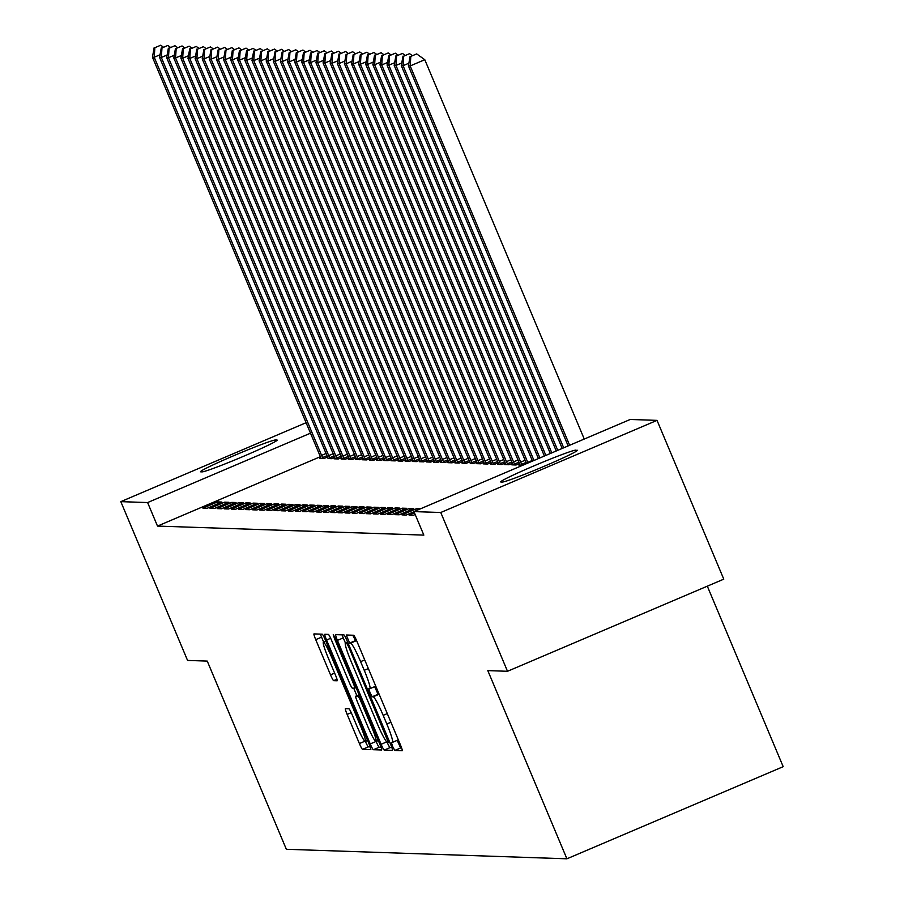 <?xml version="1.0" encoding="UTF-8"?>
<svg xmlns="http://www.w3.org/2000/svg" width="904" height="904" viewBox="0 0 904 904"><rect width="100%" height="100%" fill="white"/><g stroke="black" fill="none" stroke-linecap="round" stroke-linejoin="round"><path stroke-width="1.36" d="M392.596 746.388L394.777 750.444L402.201 750.693A6.271 0.633 -113.1 0 0 402.223 750.693A6.271 0.633 -113.1 0 0 400.472 744.952L356.786 641.049A6.271 0.633 -113.1 0 0 353.667 635.252L346.232 635.004L349.645 643.083L350.605 643.106A20.057 2.023 -113.1 0 1 360.606 661.66L364.244 670.316A20.057 2.023 -113.1 0 1 369.872 688.701A20.057 2.023 -113.1 0 1 369.781 688.712L368.798 688.678L370.03 692.701L372.211 696.758L373.171 696.792A20.057 2.023 -113.1 0 1 383.172 715.346L386.81 724.002A20.057 2.023 -113.1 0 1 392.438 742.376A20.057 2.023 -113.1 0 1 392.347 742.399L391.364 742.365L392.596 746.388M397.206 740.353L400.63 747.958L401.647 747.992M352.786 635.218L355.498 640.586L356.458 640.62L350.605 643.106M374.64 686.667L378.064 694.272L379.025 694.306L373.171 696.792M345.418 708.657A6.271 0.633 -113.1 0 0 345.384 708.657A6.271 0.633 -113.1 0 0 347.147 714.409L359.397 743.551A6.271 0.633 -113.1 0 0 362.527 749.348L370.753 749.631A6.271 0.633 -113.1 0 0 370.787 749.619A6.271 0.633 -113.1 0 0 369.024 743.879L325.35 639.976A6.271 0.633 -113.1 0 0 322.231 634.179L313.993 633.907A6.271 0.633 -113.1 0 0 313.959 633.907A6.271 0.633 -113.1 0 0 315.722 639.648L330.525 674.859A6.271 0.633 -113.1 0 0 333.644 680.655L337.169 680.78A6.271 0.633 -113.1 0 0 337.203 680.769A6.271 0.633 -113.1 0 0 335.44 675.028L328.107 657.57A16.769 1.695 -113.1 0 1 323.395 642.202A16.769 1.695 -113.1 0 1 331.836 657.694L360.594 726.093A16.769 1.695 -113.1 0 1 365.295 741.461A16.769 1.695 -113.1 0 1 356.854 725.968L352.063 714.567A6.271 0.633 -113.1 0 0 348.944 708.77L345.418 708.657M320.366 456.701L157.499 526.083L423.84 535.111L413.953 511.596L630.224 419.467L657.027 420.371L440.756 512.5L413.953 511.596M157.499 526.083L147.612 502.556L120.808 501.641L306.106 422.71M657.027 420.371L723.776 579.159L507.506 671.288L487.81 670.61L566.91 858.8L286.353 849.285L207.253 661.095L187.557 660.428L120.808 501.641M507.506 671.288L440.756 512.5M381.104 744.286A6.271 0.633 -113.1 0 0 384.223 750.083L392.46 750.365A6.271 0.633 -113.1 0 0 392.494 750.365A6.271 0.633 -113.1 0 0 390.731 744.613L347.057 640.71A6.271 0.633 -113.1 0 0 343.927 634.913L335.7 634.642A6.271 0.633 -113.1 0 0 335.666 634.642A6.271 0.633 -113.1 0 0 337.429 640.382L381.104 744.286L386.731 741.89M381.612 749.992L373.375 749.721A6.271 0.633 -113.1 0 1 370.244 743.924L326.57 640.021A6.271 0.633 -113.1 0 1 324.818 634.28A6.271 0.633 -113.1 0 0 324.818 634.28L328.367 634.393A6.271 0.633 -113.1 0 1 331.497 640.19L349.204 682.328A6.271 0.633 -113.1 0 0 352.334 688.125L354.673 688.204A6.271 0.633 -113.1 0 0 354.696 688.193A6.271 0.633 -113.1 0 0 352.944 682.452L334.503 638.586L333.271 634.563L335.474 638.619L379.883 744.252A6.271 0.633 -113.1 0 1 381.635 749.992L381.612 749.992A6.271 0.633 -113.1 0 0 381.635 749.992M566.91 858.8L783.192 766.671L707.312 586.165M224.667 502.149L210.044 508.376L214.316 508.511L228.927 502.285L224.667 502.149L225.367 503.81M327.937 458.158L331.226 458.712L334.616 457.266M238.882 502.624L224.271 508.85L228.531 508.997L243.153 502.771L238.882 502.624L239.583 504.296M342.153 458.633L341.181 459.051L345.441 459.198L348.842 457.752M253.097 503.11L238.486 509.336L242.758 509.483L257.369 503.257L253.097 503.11L253.798 504.771M356.379 459.119L355.396 459.537L359.656 459.684L363.058 458.238M267.324 503.596L252.713 509.822L256.973 509.958L271.584 503.743L267.324 503.596L268.025 505.257M370.595 459.605L369.612 460.023L373.883 460.159L377.284 458.712M281.539 504.07L266.929 510.297L271.189 510.444L285.811 504.217L281.539 504.07L282.24 505.743M384.81 460.079L383.838 460.498L388.098 460.644L391.5 459.198M295.766 504.556L281.144 510.783L285.415 510.929L300.026 504.703L295.766 504.556L296.455 506.217M399.037 460.565L398.054 460.983L402.325 461.13L405.715 459.684M309.982 505.042L295.371 511.268L299.631 511.415L314.242 505.189L309.982 505.042L310.682 506.703M413.252 461.051L412.269 461.469L416.541 461.605L419.942 460.159M324.197 505.528L309.586 511.743L313.857 511.89L328.468 505.664L324.197 505.528L324.898 507.189M427.479 461.526L426.496 461.944L430.756 462.091L434.157 460.644M338.424 506.003L323.801 512.229L328.073 512.376L342.684 506.15L338.424 506.003L339.124 507.675M441.694 462.012L440.711 462.43L444.983 462.577L448.373 461.13M352.639 506.489L338.028 512.715L342.288 512.862L356.911 506.635L352.639 506.489L353.34 508.15M455.91 462.498L454.938 462.916L459.198 463.063L462.599 461.605M366.854 506.974L352.244 513.201L356.515 513.336L371.126 507.11L366.854 506.974L367.555 508.636M470.136 462.984L473.413 463.537L476.815 462.091M381.081 507.449L366.47 513.675L370.73 513.822L385.341 507.596L381.081 507.449L381.782 509.121M484.352 463.458L483.369 463.876L487.64 464.023L491.041 462.577M395.297 507.935L380.686 514.161L384.957 514.308L399.568 508.082L395.297 507.935L395.997 509.596M498.579 463.944L497.595 464.362L501.856 464.509L505.257 463.063M409.523 508.421L394.901 514.647L399.172 514.783L413.783 508.568L409.523 508.421L410.224 510.082M512.794 464.43L511.811 464.848L516.082 464.984L519.472 463.537M414.473 512.851L409.128 515.122L413.388 515.269L415.173 514.512M522.817 465.221L518.919 465.085L519.902 464.667M420.529 508.794L416.631 508.658L402.02 514.884L406.28 515.031L414.009 511.732M505.686 464.181L504.703 464.599L508.963 464.746L512.365 463.3M402.404 508.172L387.793 514.399L392.065 514.545L406.676 508.319L402.404 508.172L403.105 509.845M491.46 463.707L490.488 464.125L494.748 464.26L498.149 462.814M388.189 507.698L373.578 513.924L377.838 514.06L392.46 507.845L388.189 507.698L388.889 509.359M477.244 463.221L476.261 463.639L480.532 463.786L483.922 462.339M373.973 507.212L359.351 513.438L363.623 513.585L378.234 507.359L373.973 507.212L374.674 508.873M463.029 462.735L462.046 463.153L466.306 463.3L469.707 461.854M359.747 506.726L345.136 512.952L349.407 513.099L364.018 506.873L359.747 506.726L360.447 508.398M448.802 462.249L447.819 462.667L452.09 462.814L455.492 461.368M345.531 506.251L330.921 512.466L335.181 512.613L349.791 506.387L345.531 506.251L346.232 507.912M434.587 461.774L433.604 462.193L437.875 462.339L441.265 460.882M331.316 505.765L316.694 511.992L320.965 512.139L335.576 505.912L331.316 505.765L332.005 507.426M420.36 461.289L419.388 461.707L423.648 461.854L427.05 460.407M317.089 505.279L302.478 511.506L306.738 511.653L321.361 505.426L317.089 505.279L317.79 506.941M406.145 460.803L405.161 461.221L409.433 461.368L412.834 459.921M302.874 504.805L288.263 511.02L292.523 511.167L307.134 504.94L302.874 504.805L303.574 506.466M391.929 460.328L390.946 460.746L395.206 460.882L398.607 459.435M288.647 504.319L274.036 510.545L278.308 510.692L292.919 504.466L288.647 504.319L289.348 505.98M377.702 459.842L376.719 460.26L380.991 460.407L384.392 458.961M274.432 503.833L259.821 510.059L264.081 510.206L278.703 503.98L274.432 503.833L275.132 505.494M363.487 459.356L362.504 459.774L366.775 459.921L370.165 458.475M260.216 503.347L245.594 509.573L249.866 509.72L264.476 503.494L260.216 503.347L260.917 505.02M349.272 458.882L348.289 459.3L352.549 459.435L355.95 457.989M245.99 502.873L231.379 509.099L235.65 509.234L250.261 503.019L245.99 502.873L246.69 504.534M335.045 458.396L334.062 458.814L338.333 458.961L341.735 457.514M231.774 502.387L217.163 508.613L221.423 508.76L236.034 502.534L231.774 502.387L232.475 504.048M320.83 457.91L319.846 458.328L324.107 458.475L327.508 457.028M217.548 501.901L202.937 508.127L207.208 508.274L221.819 502.048L217.548 501.901L218.248 503.573M200.778 471.831A40.872 1.921 157.2 0 1 200.518 471.73A40.872 1.921 157.2 0 1 235.548 454.938A40.872 1.921 157.2 0 1 275.607 439.954L276.884 439.999A40.872 1.921 157.2 0 1 277.155 440.101A40.872 1.921 157.2 0 1 242.125 456.904A40.872 1.921 157.2 0 1 202.067 471.877L200.778 471.831M310.501 433.174L147.612 502.556M577.057 450.192A40.872 1.921 157.2 0 1 577.328 450.282A40.872 1.921 157.2 0 1 542.298 467.085A40.872 1.921 157.2 0 1 502.24 482.058L500.963 482.013A40.872 1.921 157.2 0 1 500.692 481.922A40.872 1.921 157.2 0 1 535.722 465.119A40.872 1.921 157.2 0 1 575.78 450.147L577.215 450.542M416.631 508.658L417.264 510.184M392.517 742.32L398.189 739.901A20.057 2.023 -113.1 0 0 398.291 739.89A20.057 2.023 -113.1 0 0 398.336 739.867M369.951 688.633L375.623 686.226A20.057 2.023 -113.1 0 0 375.725 686.204A20.057 2.023 -113.1 0 0 375.759 686.181M342.096 634.857A6.271 0.633 -113.1 0 0 343.271 637.896L345.407 642.981M387.104 742.173A6.271 0.633 -113.1 0 0 390.076 747.597L391.907 747.664M388.302 742.263L348.752 647.027L346.56 642.97L345.554 642.936A20.057 2.023 -113.1 0 0 345.452 642.959A20.057 2.023 -113.1 0 0 351.08 661.332L377.284 723.675A20.057 2.023 -113.1 0 0 387.285 742.229L388.313 742.252M381.059 747.292L379.217 747.224L373.375 749.721M376.12 741.495A6.271 0.633 -113.1 0 0 379.217 747.224M356.877 695.707L353.701 688.17M367.589 726.048A16.769 1.695 -113.1 0 0 376.03 741.54A16.769 1.695 -113.1 0 0 371.318 726.172L361.193 702.08A6.271 0.633 -113.1 0 0 358.063 696.283L355.724 696.204A6.271 0.633 -113.1 0 0 355.701 696.204A6.271 0.633 -113.1 0 0 357.453 701.956L367.589 726.048M320.389 634.122A6.271 0.633 -113.1 0 0 321.564 637.162L323.643 642.1M365.397 741.416A6.271 0.633 -113.1 0 0 368.369 746.862L370.199 746.919M584.255 439.05L424.79 59.709L410.179 65.935L408.405 65.868L568.153 445.909M569.644 445.276L410.179 65.935L410.811 56.398L416.665 53.912L410.811 56.398M408.405 65.868L410.1 56.376M416.665 53.912L424.79 59.709M563.7 447.808L403.071 65.687L401.297 65.63L562.209 448.44M408.879 63.212L403.071 65.687L403.704 56.161L409.546 53.664L403.704 56.161M401.297 65.63L402.992 56.138M409.546 53.664L412.134 55.506M557.757 450.339L395.963 65.45L394.178 65.382L556.265 450.972M401.772 62.975L395.963 65.45L396.596 55.912L402.438 53.426L396.596 55.912M394.178 65.382L395.884 55.89M402.438 53.426L405.026 55.268M551.802 452.87L388.844 65.201L387.07 65.144L550.321 453.503M394.652 62.726L388.844 65.201L389.488 55.675L395.33 53.189L389.488 55.675M387.07 65.144L388.776 55.652M395.33 53.189L397.918 55.031M545.858 455.401L381.737 64.964L379.962 64.907L544.377 456.034M387.545 62.489L381.737 64.964L382.381 55.438L388.223 52.941L382.381 55.438M379.962 64.907L381.669 55.415M388.223 52.941L390.81 54.782M539.914 457.932L374.629 64.726L372.855 64.659L538.434 458.565M380.437 62.252L374.629 64.726L375.262 55.189L381.115 52.703L375.262 55.189M372.855 64.659L374.561 55.167M381.115 52.703L383.691 54.545M533.97 460.464L367.521 64.478L365.747 64.421L532.49 461.096M373.329 62.003L367.521 64.478L368.154 54.952L374.007 52.466L368.154 54.952M365.747 64.421L367.442 54.929M374.007 52.466L376.584 54.308M528.038 462.995A6.385 0.644 66.9 0 1 527.766 462.373L360.413 64.24L358.628 64.184L525.992 462.306A6.385 0.644 66.9 0 1 526.535 463.639M366.222 61.766L360.413 64.24L361.046 54.715L366.888 52.217L361.046 54.715M358.628 64.184L360.334 54.692M366.888 52.217L369.476 54.059M522.037 465.187L521.631 464.328A6.385 0.644 66.9 0 1 520.659 462.125L353.294 64.003L351.52 63.935L518.885 462.068A6.385 0.644 66.9 0 1 519.755 464.26L520.071 465.119M359.114 61.528L353.294 64.003L353.939 54.466L359.781 51.98L353.939 54.466M351.52 63.935L353.227 54.443M359.781 51.98L362.368 53.822M514.93 464.95L514.523 464.08A6.385 0.644 66.9 0 1 513.551 461.887L346.187 63.755L344.413 63.698L511.766 461.831A6.385 0.644 66.9 0 1 512.647 464.023L512.963 464.882M351.995 61.28L346.187 63.755L346.831 54.229L352.673 51.743L346.831 54.229M344.413 63.698L346.119 54.206M352.673 51.743L355.261 53.585M507.822 464.712L507.415 463.842A6.385 0.644 66.9 0 1 506.443 461.65L339.079 63.517L337.305 63.461L504.658 461.582A6.385 0.644 66.9 0 1 505.528 463.775L505.856 464.645M344.887 61.043L339.079 63.517L339.712 53.991L345.565 51.494L339.712 53.991M337.305 63.461L339.011 53.957M345.565 51.494L348.142 53.336M500.703 464.464L500.307 463.605A6.385 0.644 66.9 0 1 499.324 461.402L331.971 63.28L330.197 63.212L497.55 461.345A6.385 0.644 66.9 0 1 498.42 463.537L498.748 464.396M337.78 60.805L331.971 63.28L332.604 53.743L338.458 51.257L332.604 53.743M330.197 63.212L331.892 53.72M338.458 51.257L341.034 53.099M493.595 464.227L493.188 463.356A6.385 0.644 66.9 0 1 492.217 461.164L324.864 63.031L323.078 62.975L490.443 461.108A6.385 0.644 66.9 0 1 491.313 463.3L491.629 464.159M330.672 60.557L324.864 63.031L325.496 53.505L331.339 51.019L325.496 53.505M323.078 62.975L324.785 53.483M331.339 51.019L333.926 52.861M486.488 463.989L486.081 463.119A6.385 0.644 66.9 0 1 485.109 460.927L317.756 62.794L315.971 62.738L483.335 460.859A6.385 0.644 66.9 0 1 484.205 463.051L484.521 463.921M323.564 60.319L317.756 62.794L318.389 53.268L324.231 50.771L318.389 53.268M315.971 62.738L317.677 53.234M324.231 50.771L326.819 52.613M479.38 463.741L478.973 462.882A6.385 0.644 66.9 0 1 478.001 460.678L310.637 62.557L308.863 62.489L476.216 460.622A6.385 0.644 66.9 0 1 477.097 462.814L477.414 463.673M316.445 60.082L310.637 62.557L311.281 53.02L317.123 50.534L311.281 53.02M308.863 62.489L310.569 52.997M317.123 50.534L319.711 52.375M472.272 463.503L471.865 462.633A6.385 0.644 66.9 0 1 470.894 460.441L303.529 62.308L301.755 62.252L469.108 460.385A6.385 0.644 66.9 0 1 469.978 462.577L470.306 463.436M309.337 59.834L303.529 62.308L304.173 52.782L310.015 50.285L304.173 52.782M301.755 62.252L303.462 52.76M310.015 50.285L312.603 52.138M465.153 463.255L464.758 462.396A6.385 0.644 66.9 0 1 463.775 460.204L296.422 62.071L294.647 62.014L462 460.136A6.385 0.644 66.9 0 1 462.871 462.328L463.198 463.198M302.23 59.596L296.422 62.071L297.054 52.534L302.908 50.048L297.054 52.534M294.647 62.014L296.342 52.511M302.908 50.048L305.484 51.89M458.046 463.017L457.639 462.159A6.385 0.644 66.9 0 1 456.667 459.955L289.314 61.834L287.528 61.766L454.893 459.899A6.385 0.644 66.9 0 1 455.763 462.091L456.079 462.95M295.122 59.359L289.314 61.834L289.947 52.296L295.789 49.81L289.947 52.296M287.528 61.766L289.235 52.274M295.789 49.81L298.376 51.652M450.938 462.78L450.531 461.91A6.385 0.644 66.9 0 1 449.559 459.718L282.206 61.585L280.421 61.528L447.785 459.661A6.385 0.644 66.9 0 1 448.655 461.854L448.972 462.712M288.014 59.11L282.206 61.585L282.839 52.059L288.681 49.562L282.839 52.059M280.421 61.528L282.127 52.036M288.681 49.562L291.269 51.404M443.83 462.532L443.423 461.673A6.385 0.644 66.9 0 1 442.451 459.481L275.087 61.348L273.313 61.291L440.677 459.413A6.385 0.644 66.9 0 1 441.547 461.605L441.864 462.475M280.895 58.873L275.087 61.348L275.731 51.81L281.573 49.324L275.731 51.81M273.313 61.291L275.019 51.788M281.573 49.324L284.161 51.166M436.722 462.294L436.316 461.435A6.385 0.644 66.9 0 1 435.344 459.232L267.979 61.11L266.205 61.043L433.558 459.175A6.385 0.644 66.9 0 1 434.428 461.368L434.756 462.226M273.788 58.636L267.979 61.11L268.624 51.573L274.466 49.087L268.624 51.573M266.205 61.043L267.912 51.551M274.466 49.087L277.053 50.929M429.603 462.057L429.208 461.187A6.385 0.644 66.9 0 1 428.225 458.995L260.872 60.862L259.098 60.805L426.451 458.927A6.385 0.644 66.9 0 1 427.321 461.13L427.648 461.989M266.68 58.387L260.872 60.862L261.505 51.336L267.358 48.839L261.505 51.336M259.098 60.805L260.793 51.313M267.358 48.839L269.934 50.68M422.496 461.808L422.089 460.95A6.385 0.644 66.9 0 1 421.117 458.746L253.764 60.624L251.99 60.557L419.343 458.69A6.385 0.644 66.9 0 1 420.213 460.882L420.529 461.741M259.572 58.15L253.764 60.624L254.397 51.087L260.239 48.601L254.397 51.087M251.99 60.557L253.685 51.065M260.239 48.601L262.827 50.443M415.388 461.571L414.981 460.712A6.385 0.644 66.9 0 1 414.009 458.509L246.656 60.376L244.871 60.319L412.235 458.452A6.385 0.644 66.9 0 1 413.105 460.644L413.422 461.503M252.465 57.901L246.656 60.376L247.289 50.85L253.131 48.364L247.289 50.85M244.871 60.319L246.577 50.827M253.131 48.364L255.719 50.206M408.28 461.334L407.873 460.464A6.385 0.644 66.9 0 1 406.902 458.271L239.537 60.139L237.763 60.082L405.128 458.204A6.385 0.644 66.9 0 1 405.998 460.407L406.314 461.266M245.346 57.664L239.537 60.139L240.181 50.613L246.024 48.115L240.181 50.613M237.763 60.082L239.47 50.59M246.024 48.115L248.611 49.957M401.173 461.085L400.766 460.226A6.385 0.644 66.9 0 1 399.794 458.023L232.43 59.901L230.656 59.834L398.009 457.966A6.385 0.644 66.9 0 1 398.89 460.159L399.206 461.017M238.238 57.427L232.43 59.901L233.074 50.364L238.916 47.878L233.074 50.364M230.656 59.834L232.362 50.341M238.916 47.878L241.504 49.72M394.065 460.848L393.658 459.989A6.385 0.644 66.9 0 1 392.686 457.786L225.322 59.653L223.548 59.596L390.901 457.729A6.385 0.644 66.9 0 1 391.771 459.921L392.099 460.78M231.13 57.178L225.322 59.653L225.955 50.127L231.808 47.641L225.955 50.127M223.548 59.596L225.254 50.104M231.808 47.641L234.385 49.483M386.946 460.611L386.55 459.74A6.385 0.644 66.9 0 1 385.567 457.548L218.214 59.415L216.44 59.359L383.793 457.481A6.385 0.644 66.9 0 1 384.663 459.684L384.991 460.543M224.022 56.941L218.214 59.415L218.847 49.889L224.7 47.392L218.847 49.889M216.44 59.359L218.135 49.867M224.7 47.392L227.277 49.234M379.838 460.362L379.431 459.503A6.385 0.644 66.9 0 1 378.46 457.3L211.107 59.178L209.321 59.11L376.685 457.243A6.385 0.644 66.9 0 1 377.556 459.435L377.872 460.294M216.915 56.703L211.107 59.178L211.739 49.641L217.582 47.155L211.739 49.641M209.321 59.11L211.027 49.618M217.582 47.155L220.169 48.997M372.731 460.125L372.324 459.255A6.385 0.644 66.9 0 1 371.352 457.062L203.988 58.929L202.213 58.873L369.578 457.006A6.385 0.644 66.9 0 1 370.448 459.198L370.764 460.057M209.807 56.455L203.988 58.929L204.632 49.404L210.474 46.918L204.632 49.404M202.213 58.873L203.92 49.381M210.474 46.918L213.061 48.759M365.623 459.887L365.216 459.017A6.385 0.644 66.9 0 1 364.244 456.825L196.88 58.692L195.106 58.636L362.459 456.757A6.385 0.644 66.9 0 1 363.34 458.949L363.657 459.82M202.688 56.217L196.88 58.692L197.524 49.166L203.366 46.669L197.524 49.166M195.106 58.636L196.812 49.132M203.366 46.669L205.954 48.511M358.515 459.639L358.108 458.78A6.385 0.644 66.9 0 1 357.136 456.576L189.772 58.455L187.998 58.387L355.351 456.52A6.385 0.644 66.9 0 1 356.221 458.712L356.549 459.571M195.58 55.98L189.772 58.455L190.405 48.918L196.258 46.432L190.405 48.918M187.998 58.387L189.704 48.895M196.258 46.432L198.835 48.274M351.396 459.401L351.001 458.531A6.385 0.644 66.9 0 1 350.017 456.339L182.664 58.206L180.89 58.15L348.243 456.283A6.385 0.644 66.9 0 1 349.113 458.475L349.441 459.334M188.473 55.732L182.664 58.206L183.297 48.68L189.151 46.194L183.297 48.68M180.89 58.15L182.585 48.658M189.151 46.194L191.727 48.036M344.288 459.164L343.882 458.294A6.385 0.644 66.9 0 1 342.91 456.102L175.557 57.969L173.771 57.912L341.136 456.034A6.385 0.644 66.9 0 1 342.006 458.226L342.322 459.096M181.365 55.494L175.557 57.969L176.19 48.443L182.032 45.946L176.19 48.443M173.771 57.912L175.478 48.409M182.032 45.946L184.619 47.788M337.181 458.916L336.774 458.057A6.385 0.644 66.9 0 1 335.802 455.853L168.449 57.732L166.664 57.664L334.028 455.797A6.385 0.644 66.9 0 1 334.898 457.989L335.214 458.848M174.257 55.257L168.449 57.732L169.082 48.194L174.924 45.709L169.082 48.194M166.664 57.664L168.37 48.172M174.924 45.709L177.512 47.55M330.073 458.678L329.666 457.808A6.385 0.644 66.9 0 1 328.694 455.616L161.33 57.483L159.556 57.427L326.92 455.559A6.385 0.644 66.9 0 1 327.79 457.752L328.107 458.611M167.138 55.008L161.33 57.483L161.974 47.957L167.816 45.46L161.974 47.957M159.556 57.427L161.262 47.935M167.816 45.46L170.404 47.302M322.965 458.43L322.558 457.571A6.385 0.644 66.9 0 1 321.587 455.379L154.222 57.246L152.448 57.189L319.801 455.311A6.385 0.644 66.9 0 1 320.671 457.503L320.999 458.373M160.031 54.771L154.222 57.246L154.867 47.709L160.709 45.223L154.867 47.709M152.448 57.189L154.155 47.686M160.709 45.223L163.296 47.064M400.63 747.958L394.777 750.444M355.498 640.586L349.645 643.083M378.064 694.272L372.211 696.758M390.923 722.251L386.81 724.002M387.285 713.595L383.172 715.346M368.357 668.564L364.244 670.316M364.719 659.909L360.606 661.66M343.271 637.896L337.429 640.382M390.076 747.597L384.223 750.083M387.906 737.89L387.081 738.229M349.565 646.688L348.752 647.027M347.791 642.45L346.56 642.97M347.622 642.055L345.554 642.936M375.849 741.54L370.244 743.924M330.649 638.28L326.57 640.021M356.074 687.605L354.718 688.181L356.074 687.605M353.758 682.102L352.944 682.452M335.316 638.235L334.503 638.586M372.143 725.833L371.318 726.172M362.007 701.73L361.193 702.08M359.464 695.684L358.063 696.283M359.08 694.769L355.724 696.204L359.08 694.769M361.408 725.754L360.594 726.093M332.649 657.344L331.836 657.694M336.989 679.232L333.644 680.655M334.638 673.107L330.525 674.859M321.564 637.162L315.722 639.648M368.369 746.862L362.527 749.348M364.809 741.246L359.397 743.551M351.227 712.668L347.147 714.409M575.78 450.147L576.255 451.265M275.607 439.954L276.082 441.084M532.23 460.475L527.766 462.373M526.049 462.441L521.631 464.328M525.111 460.226L520.659 462.125M518.941 462.204L514.523 464.08M518.003 459.989L513.551 461.887M511.822 461.967L507.415 463.842M510.896 459.752L506.443 461.65M504.714 461.718L500.307 463.605M503.788 459.503L499.324 461.402M497.607 461.481L493.188 463.356M496.68 459.266L492.217 461.164M490.499 461.243L486.081 463.119M489.561 459.029L485.109 460.927M483.391 460.995L478.973 462.882M482.453 458.78L478.001 460.678M476.284 460.757L471.865 462.633M475.346 458.543L470.894 460.441M469.165 460.52L464.758 462.396M468.238 458.305L463.775 460.204M462.057 460.272L457.639 462.159M461.13 458.057L456.667 459.955M454.949 460.034L450.531 461.91M454.023 457.819L449.559 459.718M447.842 459.797L443.423 461.673M446.904 457.571L442.451 459.481M440.734 459.548L436.316 461.435M439.796 457.334L435.344 459.232M433.615 459.311L429.208 461.187M432.688 457.096L428.225 458.995M426.507 459.062L422.089 460.95M425.581 456.848L421.117 458.746M419.399 458.825L414.981 460.712M418.473 456.61L414.009 458.509M412.292 458.588L407.873 460.464M411.354 456.373L406.902 458.271M405.184 458.339L400.766 460.226M404.246 456.124L399.794 458.023M398.065 458.102L393.658 459.989M397.138 455.887L392.686 457.786M390.957 457.865L386.55 459.74M390.031 455.65L385.567 457.548M383.85 457.616L379.431 459.503M382.923 455.401L378.46 457.3M376.742 457.379L372.324 459.255M375.804 455.164L371.352 457.062M369.634 457.141L365.216 459.017M368.696 454.927L364.244 456.825M362.515 456.893L358.108 458.78M361.589 454.678L357.136 456.576M355.408 456.656L351.001 458.531M354.481 454.441L350.017 456.339M348.3 456.418L343.882 458.294M347.373 454.203L342.91 456.102M341.192 456.17L336.774 458.057M340.266 453.955L335.802 455.853M334.084 455.932L329.666 457.808M333.147 453.718L328.694 455.616M326.977 455.695L322.558 457.571M326.039 453.48L321.587 455.379M398.291 739.89L392.438 742.376M375.725 686.204L369.872 688.701M347.611 642.032L345.452 642.959M378.324 740.557L376.03 741.54M367.6 740.478L365.295 741.461M325.847 641.162L323.395 642.202"/></g></svg>
